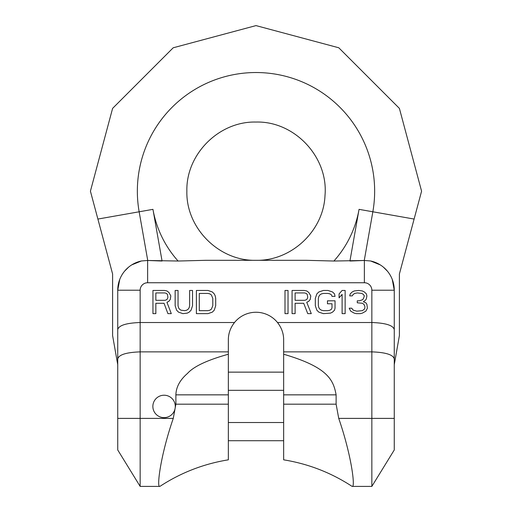 <?xml version="1.0" encoding="UTF-8"?>
<svg xmlns="http://www.w3.org/2000/svg" width="512" height="512" viewBox="0 0 512 512"><rect width="100%" height="100%" fill="white"/><g stroke="black" fill="none" stroke-linecap="round" stroke-linejoin="round"><path stroke-width="0.77" d="M392.25 279.411L394.266 290.214A29.894 29.894 0 0 0 370.605 260.973L364.371 260.474L333.907 261.03L306.285 260.314L205.715 260.314L178.093 261.03L147.629 260.474L141.395 260.973A29.894 29.894 0 0 0 117.734 290.214L119.75 279.411M394.266 371.866L394.266 364.678L399.398 335.571L399.398 273.971L421.581 191.181L399.398 108.39L338.79 47.782L256 25.6L173.21 47.782L112.602 108.39L90.419 191.181L112.602 273.971L112.602 335.571L117.734 364.678L117.734 371.866M147.629 260.474L147.629 282.739L364.371 282.739L364.371 260.474L370.605 260.973L380.288 264.902M383.341 267.104L387.398 271.142M124.602 271.142L128.659 267.104M131.712 264.902L141.395 260.973M162.067 261.03L147.738 260.48L139.155 211.789L152.954 209.35L162.067 261.03M97.888 219.059L139.155 211.789A118.65 118.65 0 0 1 256 72.531A118.65 118.65 0 0 1 372.845 211.789L364.262 260.48L349.933 261.03L359.046 209.35A104.634 104.634 0 0 1 333.907 261.03M147.629 282.739A7.475 7.475 0 0 0 140.154 290.214L117.734 290.214L117.734 329.587C118.797 325.376 126.272 323.021 140.154 322.515L234.502 322.515C230.381 327.802 228.326 333.6 228.346 339.91L228.346 394.848L175.878 394.848C176.122 387.034 179.994 379.904 187.494 373.44C193.67 366.483 207.283 360.083 228.346 354.234M159.891 486.4C180.832 472.698 203.648 463.84 228.346 459.827L228.346 404.186L175.878 404.186L173.274 418.387C160.557 455.136 156.614 487.194 159.674 486.4L140.154 486.4L117.734 449.965L117.734 329.587M159.674 486.4L140.154 486.4L140.154 351.872L228.346 351.872M394.266 449.965L394.266 329.587C393.203 325.376 385.728 323.021 371.846 322.515L277.498 322.515C281.619 327.802 283.674 333.6 283.654 339.91L283.654 351.872L371.846 351.872L371.846 486.4L394.266 449.965L371.846 486.4L352.326 486.4C355.386 487.194 351.443 455.136 338.726 418.387L336.122 404.186L336.122 394.848L283.654 394.848L283.654 354.234C328.269 367.29 333.376 380.134 336.122 394.848M352.109 486.4C331.168 472.698 308.352 463.84 283.654 459.827L283.654 394.848M394.266 329.587L394.266 290.214L371.846 290.214A7.475 7.475 0 0 0 364.371 282.739M277.498 322.515A27.654 27.654 0 0 0 234.502 322.515M283.654 351.872L283.654 354.234M228.346 404.186L228.346 394.848M175.878 404.186L175.878 394.848M175.283 406.432A11.213 11.213 0 0 0 164.07 395.219A11.213 11.213 0 0 0 152.858 406.432A11.213 11.213 0 0 0 164.07 417.638A11.213 11.213 0 0 0 175.283 406.432M140.154 290.214L140.154 351.872C126.272 352.371 118.797 354.726 117.734 358.938M155.846 303.277L164.051 303.277L167.91 313.632L171.29 313.632L166.944 302.291L168.877 301.306L170.323 299.334L170.81 295.885L168.877 292.435L166.944 290.957L164.531 290.464L152.947 290.464L152.947 313.632L155.846 313.632L155.846 303.277M192.531 305.741L192.531 290.464L189.632 290.464L189.632 305.741L189.152 307.712L188.186 309.19L186.739 310.182L184.806 310.675L180.947 310.182L179.494 309.19L178.528 307.712L178.048 305.741L178.048 290.464L175.155 290.464L175.155 305.741L176.602 310.182L178.528 312.154L182.874 313.632L187.219 313.139L189.152 312.154L191.078 310.182L192.531 305.741M207.974 290.464L196.39 290.464L196.39 313.632L207.974 313.632L212.32 312.154L214.253 310.182L215.699 305.741L215.699 298.349L215.213 295.885L214.253 293.914L212.32 291.942L207.974 290.464M288.032 313.632L288.032 290.464L284.998 290.464L284.998 313.632L288.032 313.632M295.11 303.277L303.699 303.277L307.744 313.632L311.283 313.632L306.733 302.291L308.755 301.306L310.272 299.334L310.778 295.885L308.755 292.435L306.733 290.957L304.205 290.464L292.077 290.464L292.077 313.632L295.11 313.632L295.11 303.277M335.034 308.205L335.034 300.813L327.456 300.813L327.456 303.77L332.006 303.77L332.006 307.712L331.501 309.19L329.984 310.182L327.962 310.675L323.411 310.675L321.389 310.182L319.872 309.19L318.861 307.712L318.355 305.741L318.355 298.349L318.861 296.378L319.872 294.899L321.389 293.914L323.411 293.421L327.962 293.421L329.984 293.914L331.501 294.899L332.006 296.378L335.034 296.378L334.528 293.914L332.512 291.942L327.962 290.464L323.411 290.464L318.861 291.942L316.838 293.914L315.322 298.349L315.322 305.741L316.838 310.182L318.861 312.154L323.411 313.632L330.49 313.139L332.512 312.154L334.528 310.182L335.034 308.205M350.707 311.168L354.24 313.139L356.262 313.632L360.307 313.632L362.33 313.139L365.869 311.168L367.386 308.205L366.88 304.262L365.869 302.784L363.341 301.798L365.363 300.32L366.374 298.842L366.88 295.885L366.374 293.914L364.352 291.942L362.33 290.957L358.79 290.464L354.24 290.957L352.224 291.942L350.202 293.914L349.696 295.885L352.224 295.885L353.235 294.406L354.746 293.421L357.274 292.928L361.824 293.421L363.341 294.406L364.352 295.885L363.341 298.842L362.33 299.827L359.296 300.813L357.274 300.813L357.274 302.784L362.33 303.277L363.846 304.262L364.858 306.234L364.858 308.205L364.352 309.19L362.33 310.675L356.768 311.168L353.235 310.182L351.718 308.205L349.19 308.205L350.707 311.168M345.146 313.632L345.146 290.464L342.112 290.464L339.078 293.914L339.078 297.856L342.112 294.406L342.112 313.632L345.146 313.632M165.018 300.32L155.846 300.32L155.846 292.928L165.018 292.928L166.464 293.421L167.43 294.406L167.91 297.363L167.43 298.842L166.464 299.827L165.018 300.32M199.29 293.421L207.974 293.421L209.907 293.914L211.354 294.899L212.8 298.349L212.8 305.741L211.354 309.19L209.907 310.182L207.974 310.675L199.29 310.675L199.29 293.421M304.71 300.32L295.11 300.32L295.11 292.928L304.71 292.928L306.227 293.421L307.238 294.406L307.744 297.363L307.238 298.842L306.227 299.827L304.71 300.32M394.266 358.938C393.203 354.726 385.728 352.371 371.846 351.872L371.846 290.214M228.346 390.323L283.654 390.323M228.346 422.534L283.654 422.534M414.112 219.059L359.046 209.35M178.093 261.03A104.634 104.634 0 0 1 152.954 209.35M336.122 404.186L283.654 404.186M173.274 418.387L117.734 418.387M394.266 418.387L338.726 418.387M256 122.048C294.541 120.96 328.506 157.126 324.998 195.526C323.603 230.867 291.36 261.146 256 260.314C219.059 261.267 185.914 228.122 186.867 191.181C185.914 154.24 219.059 121.094 256 122.048M228.346 372.141L283.654 372.141M228.346 440.717L283.654 440.717"/></g></svg>
